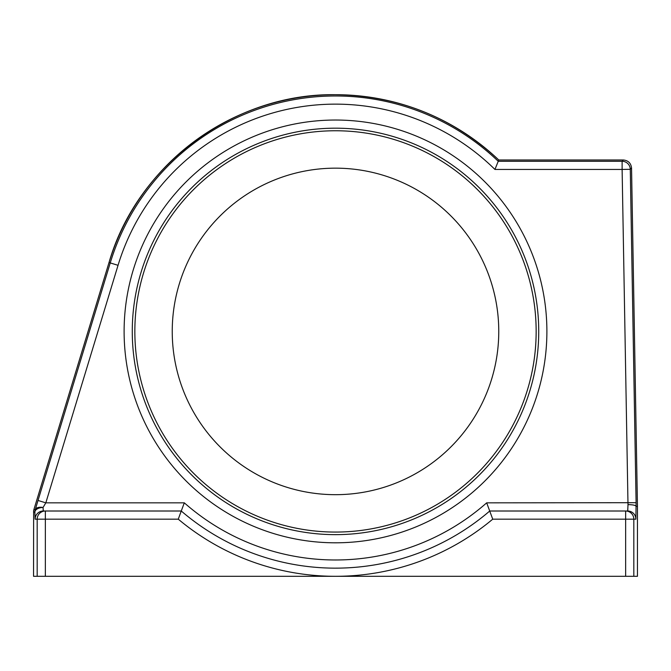 <?xml version="1.0" encoding="UTF-8"?>
<svg xmlns="http://www.w3.org/2000/svg" width="671" height="671" viewBox="0 0 671 671"><rect width="100%" height="100%" fill="white"/><g stroke="black" fill="none" stroke-linecap="round" stroke-linejoin="round"><path stroke-width="1.01" d="M37.182 576.305L37.182 519.169A8.161 8.161 -90 0 1 45.351 511.008L181.262 511.008L184.315 502.839L45.821 502.839L43.045 507.494A8.161 4.529 16.2 0 0 35.236 509.775L33.902 509.574A8.161 8.161 0 0 0 33.642 510.748A8.161 8.102 -171.5 0 0 33.642 510.757L33.902 509.574A8.161 8.102 -171.5 0 0 33.642 510.748L33.55 576.305L335.5 576.305A244.89 244.89 0 0 1 178.268 519.169L181.262 511.008A236.729 236.729 0 0 0 489.738 511.008L627.721 511.008L625.649 511.008L627.721 511.008L627.997 504.626L622.118 169.444L494.938 169.444A227.284 227.284 0 0 0 118.046 265.305L45.821 502.839L38.012 500.465L110.237 262.923A235.446 235.446 0 0 1 498.243 161.283L498.763 160A236.729 236.729 0 0 0 109.012 262.554L33.902 509.574L109.012 262.554L118.046 265.305M184.315 502.839A228.568 228.568 0 0 0 486.685 502.839L492.732 519.169A244.89 244.89 0 0 1 335.5 576.305L637.45 576.305L637.45 506.328L636.158 506.337C635.596 505.271 632.879 504.701 627.997 504.626M335.5 130.761A200.654 200.654 0 0 1 536.154 331.415A200.654 200.654 0 0 1 335.5 532.069A200.654 200.654 0 0 1 134.846 331.415A200.654 200.654 0 0 1 335.5 130.761M335.5 494.678A163.263 163.263 0 0 1 172.237 331.415A163.263 163.263 0 0 1 335.5 168.161A163.263 163.263 0 0 1 498.763 331.415A163.263 163.263 0 0 1 335.5 494.678M178.268 519.169L45.351 519.169L45.351 511.008L43.279 511.008A8.161 8.161 -90 0 0 35.118 519.169L34.884 512.149L33.55 511.948M637.45 506.328L631.545 168.01C630.966 163.162 628.241 160.495 623.384 159.992L498.763 159.992C452.707 117.299 398.289 95.534 335.5 94.695C233.927 93.126 137.069 164.89 109.012 262.554M38.012 500.465L35.236 509.775A8.161 8.161 98.5 0 0 34.884 512.149A8.161 4.655 179.3 0 1 43.045 507.494L43.279 511.008M631.545 168.01L630.279 169.302L622.118 169.444L622.118 161.283L498.243 161.283L494.938 169.444M623.384 159.992L622.118 161.283A8.161 8.161 -135.5 0 1 630.279 169.302L636.1 502.696L486.685 502.839M636.1 502.696L635.882 519.169A8.161 8.161 -90 0 0 627.721 511.008M625.649 576.305L625.649 511.008A8.161 8.161 90 0 1 633.818 519.169L633.818 576.305M335.5 542.805A211.39 211.39 0 0 1 124.11 331.415A211.39 211.39 0 0 1 335.5 120.034A211.39 211.39 0 0 1 546.89 331.415A211.39 211.39 0 0 1 335.5 542.805M335.5 128.186A203.229 203.229 0 0 0 132.271 331.415A203.229 203.229 0 0 0 335.5 534.644A203.229 203.229 0 0 0 538.729 331.415A203.229 203.229 0 0 0 335.5 128.186M335.5 568.144A236.729 236.729 0 0 0 489.738 511.008M35.118 519.169L45.351 519.169L45.351 576.305M635.882 519.169L492.732 519.169"/></g></svg>
